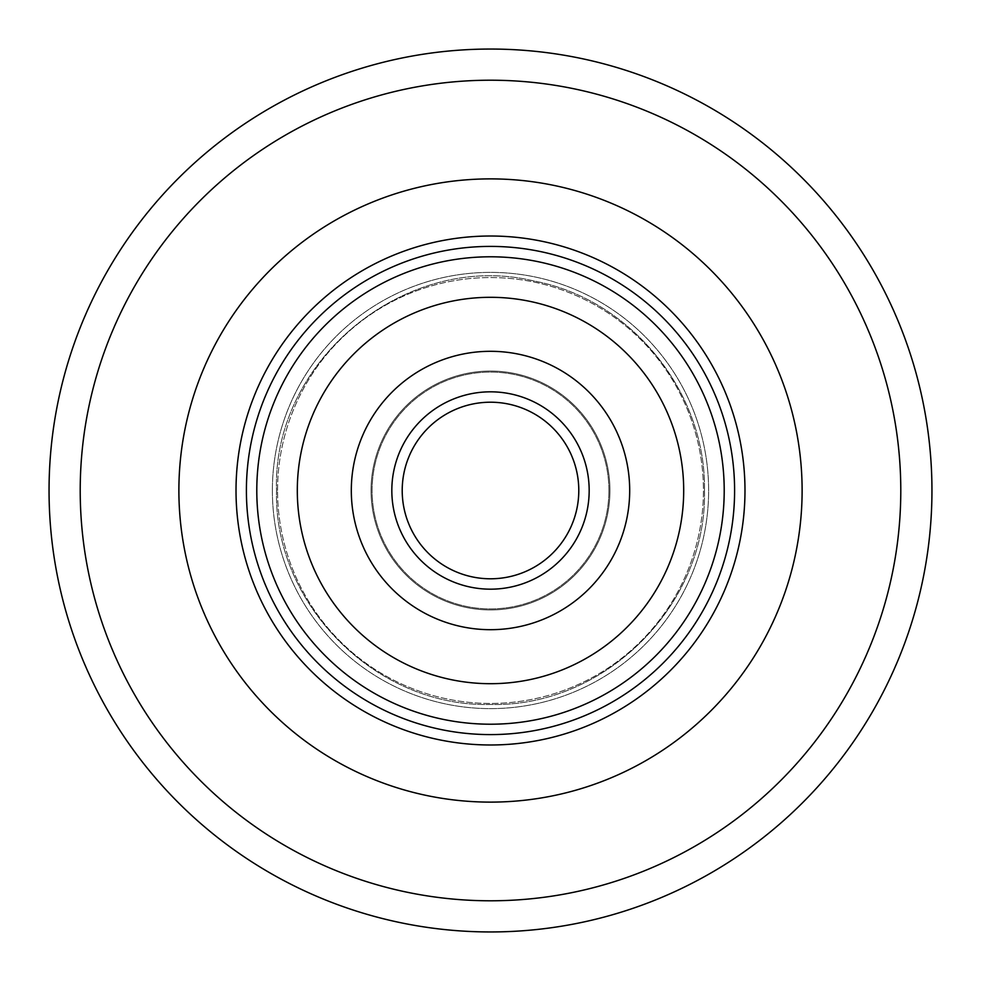 <?xml version="1.0" encoding="UTF-8"?>
<svg xmlns="http://www.w3.org/2000/svg" width="981" height="981" viewBox="0 0 981 981"><rect width="100%" height="100%" fill="white"/><g stroke="black" fill="none" stroke-linecap="round" stroke-linejoin="round"><path stroke-width="0.74" stroke-dasharray="4.91 3.68" d="M49.05 490.5A441.45 441.45 0 0 0 490.5 931.95A441.45 441.45 0 0 0 931.95 490.5A441.45 441.45 0 0 0 490.5 49.05A441.45 441.45 0 0 0 49.05 490.5A441.45 441.45 0 0 1 490.5 49.05A441.45 441.45 0 0 1 931.95 490.5M178.885 490.5A311.615 311.615 0 0 1 490.5 178.885A311.615 311.615 0 0 1 802.115 490.5A311.615 311.615 0 0 1 490.5 802.115A311.615 311.615 0 0 1 178.885 490.5A311.615 311.615 0 0 1 490.5 178.885A311.615 311.615 0 0 1 802.115 490.5A311.615 311.615 0 0 1 490.5 802.115A311.615 311.615 0 0 1 178.885 490.5M744.984 490.5A254.484 254.484 0 0 0 490.5 236.016A254.484 254.484 0 0 0 236.016 490.5A254.484 254.484 0 0 0 490.5 744.984A254.484 254.484 0 0 0 744.984 490.5M246.403 490.5A244.097 244.097 0 0 1 490.5 246.403A244.097 244.097 0 0 1 734.597 490.5A244.097 244.097 0 0 1 490.5 734.597A244.097 244.097 0 0 1 246.403 490.5A244.097 244.097 0 0 1 490.5 246.403A244.097 244.097 0 0 1 734.597 490.5A244.097 244.097 0 0 1 490.5 734.597A244.097 244.097 0 0 1 246.403 490.5A244.097 244.097 0 0 1 490.5 246.403A244.097 244.097 0 0 1 734.597 490.5A244.097 244.097 0 0 1 490.5 734.597A244.097 244.097 0 0 1 246.403 490.5A244.097 244.097 0 0 1 490.5 246.403A244.097 244.097 0 0 1 734.597 490.5A244.097 244.097 0 0 1 490.5 734.597A244.097 244.097 0 0 1 246.403 490.5A244.097 244.097 0 0 1 490.5 246.403A244.097 244.097 0 0 1 734.597 490.5A244.097 244.097 0 0 1 490.5 734.597A244.097 244.097 0 0 1 246.403 490.5A244.097 244.097 0 0 1 490.5 246.403A244.097 244.097 0 0 1 734.597 490.5A244.097 244.097 0 0 1 490.5 734.597A244.097 244.097 0 0 1 246.403 490.5A244.097 244.097 0 0 1 490.5 246.403A244.097 244.097 0 0 1 734.597 490.5A244.097 244.097 0 0 1 490.5 734.597A244.097 244.097 0 0 1 246.403 490.5A244.097 244.097 0 0 0 490.5 734.597A244.097 244.097 0 0 0 734.597 490.5M272.375 490.5A218.125 218.125 0 0 1 490.5 272.375A218.125 218.125 0 0 1 708.625 490.5A218.125 218.125 0 0 1 490.5 708.625A218.125 218.125 0 0 1 272.375 490.5A218.125 218.125 0 0 1 490.5 272.375A218.125 218.125 0 0 1 708.625 490.5A218.125 218.125 0 0 1 490.5 708.625A218.125 218.125 0 0 1 272.375 490.5M297.304 490.5A193.196 193.196 0 0 1 490.5 297.304A193.196 193.196 0 0 1 683.696 490.5A193.196 193.196 0 0 1 490.5 683.696A193.196 193.196 0 0 1 297.304 490.5A193.196 193.196 0 0 1 490.5 297.304A193.196 193.196 0 0 1 683.696 490.5A193.196 193.196 0 0 1 490.5 683.696A193.196 193.196 0 0 1 297.304 490.5A193.196 193.196 0 0 1 490.5 297.304A193.196 193.196 0 0 1 683.696 490.5A193.196 193.196 0 0 1 490.5 683.696A193.196 193.196 0 0 1 297.304 490.5A193.196 193.196 0 0 1 490.5 297.304A193.196 193.196 0 0 1 683.696 490.5A193.196 193.196 0 0 1 490.5 683.696A193.196 193.196 0 0 1 297.304 490.5A193.196 193.196 0 0 0 490.5 683.696A193.196 193.196 0 0 0 683.696 490.5A193.196 193.196 0 0 0 490.5 297.304A193.196 193.196 0 0 0 297.304 490.5A193.196 193.196 0 0 0 490.5 683.696A193.196 193.196 0 0 0 683.696 490.5A193.196 193.196 0 0 0 490.5 297.304A193.196 193.196 0 0 0 297.304 490.5A193.196 193.196 0 0 1 490.5 297.304A193.196 193.196 0 0 1 683.696 490.5A193.196 193.196 0 0 1 490.5 683.696A193.196 193.196 0 0 1 297.304 490.5A193.196 193.196 0 0 1 490.5 297.304A193.196 193.196 0 0 1 683.696 490.5A193.196 193.196 0 0 1 490.5 683.696A193.196 193.196 0 0 1 297.304 490.5A193.196 193.196 0 0 1 490.5 297.304A193.196 193.196 0 0 1 683.696 490.5A193.196 193.196 0 0 1 490.5 683.696A193.196 193.196 0 0 1 297.304 490.5A193.196 193.196 0 0 1 490.5 297.304A193.196 193.196 0 0 1 683.696 490.5A193.196 193.196 0 0 1 490.5 683.696A193.196 193.196 0 0 1 297.304 490.5A193.196 193.196 0 0 1 490.5 297.304A193.196 193.196 0 0 1 683.696 490.5A193.196 193.196 0 0 1 490.5 683.696A193.196 193.196 0 0 1 297.304 490.5A193.196 193.196 0 0 0 490.5 683.696A193.196 193.196 0 0 0 683.696 490.5A193.196 193.196 0 0 0 490.5 297.304A193.196 193.196 0 0 0 297.304 490.5A193.196 193.196 0 0 0 490.5 683.696A193.196 193.196 0 0 0 683.696 490.5A193.196 193.196 0 0 0 490.5 297.304A193.196 193.196 0 0 0 297.304 490.5A193.196 193.196 0 0 1 490.5 297.304A193.196 193.196 0 0 1 683.696 490.5A193.196 193.196 0 0 1 490.5 683.696A193.196 193.196 0 0 1 297.304 490.5A193.196 193.196 0 0 1 490.5 297.304A193.196 193.196 0 0 1 683.696 490.5A193.196 193.196 0 0 1 490.5 683.696A193.196 193.196 0 0 1 297.304 490.5M629.692 490.5A139.192 139.192 0 0 1 490.5 629.692A139.192 139.192 0 0 1 351.308 490.5A139.192 139.192 0 0 1 490.5 351.308A139.192 139.192 0 0 1 629.692 490.5A139.192 139.192 0 0 1 490.5 629.692A139.192 139.192 0 0 1 351.308 490.5A139.192 139.192 0 0 1 490.5 351.308A139.192 139.192 0 0 1 629.692 490.5A139.192 139.192 0 0 1 490.5 629.692A139.192 139.192 0 0 1 351.308 490.5A139.192 139.192 0 0 1 490.5 351.308A139.192 139.192 0 0 1 629.692 490.5A139.192 139.192 0 0 1 490.5 629.692A139.192 139.192 0 0 1 351.308 490.5A139.192 139.192 0 0 1 490.5 351.308A139.192 139.192 0 0 1 629.692 490.5A139.192 139.192 0 0 0 490.5 351.308A139.192 139.192 0 0 0 351.308 490.5A139.192 139.192 0 0 0 490.5 629.692A139.192 139.192 0 0 0 629.692 490.5A139.192 139.192 0 0 0 490.5 351.308A139.192 139.192 0 0 0 351.308 490.5A139.192 139.192 0 0 0 490.5 629.692A139.192 139.192 0 0 0 629.692 490.5A139.192 139.192 0 0 1 490.5 629.692A139.192 139.192 0 0 1 351.308 490.5A139.192 139.192 0 0 1 490.5 351.308A139.192 139.192 0 0 1 629.692 490.5A139.192 139.192 0 0 1 490.5 629.692A139.192 139.192 0 0 1 351.308 490.5A139.192 139.192 0 0 1 490.5 351.308A139.192 139.192 0 0 1 629.692 490.5A139.192 139.192 0 0 1 490.5 629.692A139.192 139.192 0 0 1 351.308 490.5A139.192 139.192 0 0 1 490.5 351.308A139.192 139.192 0 0 1 629.692 490.5A139.192 139.192 0 0 1 490.5 629.692A139.192 139.192 0 0 1 351.308 490.5A139.192 139.192 0 0 1 490.5 351.308A139.192 139.192 0 0 1 629.692 490.5A139.192 139.192 0 0 1 490.5 629.692A139.192 139.192 0 0 1 351.308 490.5A139.192 139.192 0 0 1 490.5 351.308A139.192 139.192 0 0 1 629.692 490.5A139.192 139.192 0 0 0 490.5 351.308A139.192 139.192 0 0 0 351.308 490.5A139.192 139.192 0 0 0 490.5 629.692A139.192 139.192 0 0 0 629.692 490.5A139.192 139.192 0 0 0 490.5 351.308A139.192 139.192 0 0 0 351.308 490.5A139.192 139.192 0 0 0 490.5 629.692A139.192 139.192 0 0 0 629.692 490.5A139.192 139.192 0 0 1 490.5 629.692A139.192 139.192 0 0 1 351.308 490.5A139.192 139.192 0 0 1 490.5 351.308A139.192 139.192 0 0 1 629.692 490.5A139.192 139.192 0 0 1 490.5 629.692A139.192 139.192 0 0 1 351.308 490.5A139.192 139.192 0 0 1 490.5 351.308A139.192 139.192 0 0 1 629.692 490.5M608.907 490.5A118.407 118.407 0 0 1 490.5 608.907A118.407 118.407 0 0 1 372.093 490.5A118.407 118.407 0 0 1 490.5 372.093A118.407 118.407 0 0 1 608.907 490.5A118.407 118.407 0 0 1 490.5 608.907A118.407 118.407 0 0 1 372.093 490.5A118.407 118.407 0 0 1 490.5 372.093A118.407 118.407 0 0 1 608.907 490.5M578.79 490.5A88.29 88.29 0 0 1 490.5 578.79A88.29 88.29 0 0 1 402.21 490.5A88.29 88.29 0 0 1 490.5 402.21A88.29 88.29 0 0 1 578.79 490.5A88.29 88.29 0 0 1 490.5 578.79A88.29 88.29 0 0 1 402.21 490.5A88.29 88.29 0 0 1 490.5 402.21A88.29 88.29 0 0 1 578.79 490.5A88.29 88.29 0 0 1 490.5 578.79A88.29 88.29 0 0 1 402.21 490.5A88.29 88.29 0 0 1 490.5 402.21A88.29 88.29 0 0 1 578.79 490.5A88.29 88.29 0 0 0 490.5 402.21A88.29 88.29 0 0 0 402.21 490.5M277.562 490.5A212.938 212.938 0 0 1 490.5 277.562A212.938 212.938 0 0 1 703.438 490.5A212.938 212.938 0 0 1 490.5 703.438A212.938 212.938 0 0 1 277.562 490.5A212.938 212.938 0 0 1 490.5 277.562A212.938 212.938 0 0 1 703.438 490.5A212.938 212.938 0 0 1 490.5 703.438A212.938 212.938 0 0 1 277.562 490.5M371.051 490.5A119.449 119.449 0 0 1 490.5 371.051A119.449 119.449 0 0 1 609.949 490.5A119.449 119.449 0 0 1 490.5 609.949A119.449 119.449 0 0 1 371.051 490.5A119.449 119.449 0 0 1 490.5 371.051A119.449 119.449 0 0 1 609.949 490.5A119.449 119.449 0 0 1 490.5 609.949A119.449 119.449 0 0 1 371.051 490.5M900.791 490.5A410.291 410.291 0 0 1 490.5 900.791A410.291 410.291 0 0 1 80.209 490.5A410.291 410.291 0 0 1 490.5 80.209A410.291 410.291 0 0 1 900.791 490.5M724.211 490.5A233.711 233.711 0 0 1 490.5 724.211A233.711 233.711 0 0 1 256.789 490.5A233.711 233.711 0 0 1 490.5 256.789A233.711 233.711 0 0 1 724.211 490.5A233.711 233.711 0 0 1 490.5 724.211A233.711 233.711 0 0 1 256.789 490.5A233.711 233.711 0 0 1 490.5 256.789A233.711 233.711 0 0 1 724.211 490.5A233.711 233.711 0 0 1 490.5 724.211A233.711 233.711 0 0 1 256.789 490.5A233.711 233.711 0 0 1 490.5 256.789A233.711 233.711 0 0 1 724.211 490.5M589.176 490.5A98.676 98.676 0 0 1 490.5 589.176A98.676 98.676 0 0 1 391.824 490.5A98.676 98.676 0 0 1 490.5 391.824A98.676 98.676 0 0 1 589.176 490.5A98.676 98.676 0 0 1 490.5 589.176A98.676 98.676 0 0 1 391.824 490.5A98.676 98.676 0 0 1 490.5 391.824A98.676 98.676 0 0 1 589.176 490.5A98.676 98.676 0 0 1 490.5 589.176A98.676 98.676 0 0 1 391.824 490.5A98.676 98.676 0 0 1 490.5 391.824A98.676 98.676 0 0 1 589.176 490.5M704.468 490.5C706.283 391.848 630.857 299.205 533.897 280.971C406.796 250.143 272.105 359.782 276.532 490.5C273.576 604.836 376.164 707.424 490.5 704.468C604.836 707.424 707.424 604.836 704.468 490.5C706.283 391.848 630.857 299.205 533.897 280.971C406.796 250.143 272.105 359.782 276.532 490.5C273.576 604.836 376.164 707.424 490.5 704.468C604.836 707.424 707.424 604.836 704.468 490.5"/><path stroke-width="1.47" d="M931.95 490.5A441.45 441.45 0 0 1 490.5 931.95A441.45 441.45 0 0 1 49.05 490.5A441.45 441.45 0 0 1 490.5 49.05A441.45 441.45 0 0 1 931.95 490.5A441.45 441.45 0 0 0 490.5 49.05A441.45 441.45 0 0 0 49.05 490.5M178.885 490.5A311.615 311.615 0 0 1 490.5 178.885A311.615 311.615 0 0 1 802.115 490.5A311.615 311.615 0 0 1 490.5 802.115A311.615 311.615 0 0 1 178.885 490.5A311.615 311.615 0 0 1 490.5 178.885A311.615 311.615 0 0 1 802.115 490.5A311.615 311.615 0 0 1 490.5 802.115A311.615 311.615 0 0 1 178.885 490.5M236.016 490.5A254.484 254.484 0 0 1 490.5 236.016A254.484 254.484 0 0 1 744.984 490.5A254.484 254.484 0 0 1 490.5 744.984A254.484 254.484 0 0 1 236.016 490.5M734.597 490.5A244.097 244.097 0 0 0 490.5 246.403A244.097 244.097 0 0 0 246.403 490.5A244.097 244.097 0 0 0 490.5 734.597A244.097 244.097 0 0 0 734.597 490.5A244.097 244.097 0 0 1 490.5 734.597A244.097 244.097 0 0 1 246.403 490.5A244.097 244.097 0 0 1 490.5 246.403A244.097 244.097 0 0 1 734.597 490.5A244.097 244.097 0 0 0 490.5 246.403A244.097 244.097 0 0 0 246.403 490.5M297.304 490.5A193.196 193.196 0 0 1 490.5 297.304A193.196 193.196 0 0 1 683.696 490.5A193.196 193.196 0 0 1 490.5 683.696A193.196 193.196 0 0 1 297.304 490.5M629.692 490.5A139.192 139.192 0 0 1 490.5 629.692A139.192 139.192 0 0 1 351.308 490.5A139.192 139.192 0 0 1 490.5 351.308A139.192 139.192 0 0 1 629.692 490.5M578.79 490.5A88.29 88.29 0 0 1 490.5 578.79A88.29 88.29 0 0 1 402.21 490.5A88.29 88.29 0 0 1 490.5 402.21A88.29 88.29 0 0 1 578.79 490.5A88.29 88.29 0 0 0 490.5 402.21A88.29 88.29 0 0 0 402.21 490.5A88.29 88.29 0 0 1 490.5 402.21A88.29 88.29 0 0 1 578.79 490.5A88.29 88.29 0 0 0 490.5 402.21A88.29 88.29 0 0 0 402.21 490.5M80.209 490.5A410.291 410.291 0 0 0 490.5 900.791A410.291 410.291 0 0 0 900.791 490.5A410.291 410.291 0 0 0 490.5 80.209A410.291 410.291 0 0 0 80.209 490.5M724.211 490.5A233.711 233.711 0 0 1 490.5 724.211A233.711 233.711 0 0 1 256.789 490.5A233.711 233.711 0 0 1 490.5 256.789A233.711 233.711 0 0 1 724.211 490.5M589.176 490.5A98.676 98.676 0 0 1 490.5 589.176A98.676 98.676 0 0 1 391.824 490.5A98.676 98.676 0 0 1 490.5 391.824A98.676 98.676 0 0 1 589.176 490.5"/></g></svg>

